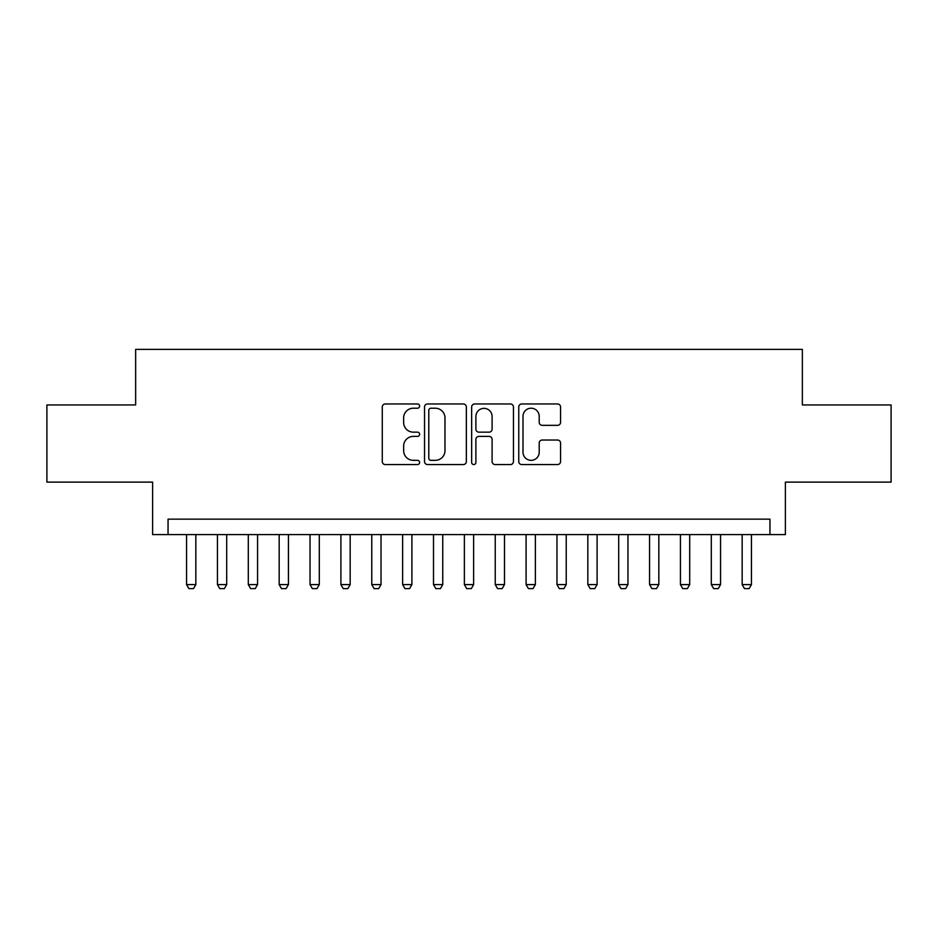 <?xml version="1.0" encoding="UTF-8"?>
<svg xmlns="http://www.w3.org/2000/svg" width="938" height="938" viewBox="0 0 938 938"><rect width="100%" height="100%" fill="white"/><g stroke="black" fill="none" stroke-linecap="round" stroke-linejoin="round"><path stroke-width="1.41" d="M419.614 406.095A2.122 2.122 0 0 0 417.492 403.973L385.307 403.973A3.025 3.025 0 0 0 382.27 407.01L382.27 461.543A3.025 3.025 0 0 0 385.307 464.568L417.492 464.568A2.122 2.122 0 0 0 419.614 462.457A2.122 2.122 0 0 0 417.492 460.335L413.33 460.335A9.697 9.697 0 0 1 403.633 450.639L403.633 446.089A9.697 9.697 0 0 1 413.33 436.393L417.492 436.393A2.122 2.122 0 0 0 419.614 434.271A2.122 2.122 0 0 0 417.492 432.16L413.33 432.16A9.697 9.697 0 0 1 403.633 422.463L403.633 417.914A9.697 9.697 0 0 1 413.33 408.218L417.492 408.218A2.122 2.122 0 0 0 419.614 406.095M557.547 425.336A3.025 3.025 0 0 0 560.572 422.311L560.572 407.01A3.025 3.025 0 0 0 557.547 403.973L521.798 403.973A3.025 3.025 0 0 0 518.761 407.01L518.761 461.543A3.025 3.025 0 0 0 521.798 464.568L557.547 464.568A3.025 3.025 0 0 0 560.572 461.543L560.572 443.064A3.025 3.025 0 0 0 557.547 440.028L542.246 440.028A3.025 3.025 0 0 0 539.209 443.064L539.209 452.222A8.102 8.102 0 0 1 531.107 460.335A8.102 8.102 0 0 1 523.005 452.222L523.005 416.32A8.102 8.102 0 0 1 531.107 408.218A8.102 8.102 0 0 1 539.209 416.32L539.209 422.311A3.025 3.025 0 0 0 542.246 425.336L557.547 425.336M769.946 534.59L785.387 534.59L785.387 482.12L891.1 482.12L891.1 404.946L802.353 404.946L802.353 349.393L135.647 349.393L135.647 404.946L46.9 404.946L46.9 482.12L152.613 482.12L152.613 534.59L769.946 534.59L769.946 519.16L168.054 519.16L168.054 534.59M466.35 407.01A3.025 3.025 0 0 0 463.313 403.973L427.564 403.973A3.025 3.025 0 0 0 424.539 407.01L424.539 461.543A3.025 3.025 0 0 0 427.564 464.568L463.313 464.568A3.025 3.025 0 0 0 466.35 461.543L466.35 407.01M474.687 403.973L510.436 403.973A3.025 3.025 0 0 1 513.461 407.01L513.461 461.543A3.025 3.025 0 0 1 510.436 464.568L495.135 464.568A3.025 3.025 0 0 1 492.098 461.543L492.098 439.43A3.025 3.025 0 0 0 489.073 436.393L478.919 436.393A3.025 3.025 0 0 0 475.894 439.43L475.894 462.457A2.122 2.122 0 0 1 473.772 464.568A2.122 2.122 0 0 1 471.65 462.457L471.65 407.01A3.025 3.025 0 0 1 474.687 403.973M430.905 408.218A2.122 2.122 0 0 0 428.783 410.34L428.783 458.213A2.122 2.122 0 0 0 430.905 460.335L435.291 460.335A9.697 9.697 0 0 0 444.987 450.639L444.987 417.914A9.697 9.697 0 0 0 435.291 408.218L430.905 408.218M492.098 416.472A8.102 8.102 0 0 0 483.996 408.37A8.102 8.102 0 0 0 475.894 416.472L475.894 429.123A3.025 3.025 0 0 0 478.919 432.16L489.073 432.16A3.025 3.025 0 0 0 492.098 429.123L492.098 416.472M186.568 534.59L186.568 584.597L195.831 584.597L195.831 534.59M195.831 584.597L193.521 588.607L188.89 588.607L186.568 584.597M217.44 534.59L217.44 584.597L226.703 584.597L226.703 534.59M226.703 584.597L224.381 588.607L219.75 588.607L217.44 584.597M248.3 534.59L248.3 584.597L257.563 584.597L257.563 534.59M257.563 584.597L255.253 588.607L250.622 588.607L248.3 584.597M279.172 534.59L279.172 584.597L288.435 584.597L288.435 534.59M288.435 584.597L286.113 588.607L281.482 588.607L279.172 584.597M310.032 534.59L310.032 584.597L319.295 584.597L319.295 534.59M319.295 584.597L316.985 588.607L312.354 588.607L310.032 584.597M340.904 534.59L340.904 584.597L350.167 584.597L350.167 534.59M350.167 584.597L347.846 588.607L343.214 588.607L340.904 584.597M371.765 534.59L371.765 584.597L381.027 584.597L381.027 534.59M381.027 584.597L378.718 588.607L374.086 588.607L371.765 584.597M402.637 534.59L402.637 584.597L411.899 584.597L411.899 534.59M411.899 584.597L409.578 588.607L404.946 588.607L402.637 584.597M433.508 534.59L433.508 584.597L442.759 584.597L442.759 534.59M442.759 584.597L440.45 588.607L435.818 588.607L433.508 584.597M464.369 534.59L464.369 584.597L473.631 584.597L473.631 534.59M473.631 584.597L471.31 588.607L466.69 588.607L464.369 584.597M495.241 534.59L495.241 584.597L504.492 584.597L504.492 534.59M504.492 584.597L502.182 588.607L497.55 588.607L495.241 584.597M526.101 534.59L526.101 584.597L535.364 584.597L535.364 534.59M535.364 584.597L533.054 588.607L528.422 588.607L526.101 584.597M556.973 534.59L556.973 584.597L566.235 584.597L566.235 534.59M566.235 584.597L563.914 588.607L559.283 588.607L556.973 584.597M587.833 534.59L587.833 584.597L597.096 584.597L597.096 534.59M597.096 584.597L594.786 588.607L590.154 588.607L587.833 584.597M618.705 534.59L618.705 584.597L627.968 584.597L627.968 534.59M627.968 584.597L625.646 588.607L621.015 588.607L618.705 584.597M649.565 534.59L649.565 584.597L658.828 584.597L658.828 534.59M658.828 584.597L656.518 588.607L651.887 588.607L649.565 584.597M680.437 534.59L680.437 584.597L689.7 584.597L689.7 534.59M689.7 584.597L687.378 588.607L682.747 588.607L680.437 584.597M711.297 534.59L711.297 584.597L720.56 584.597L720.56 534.59M720.56 584.597L718.25 588.607L713.619 588.607L711.297 584.597M742.169 534.59L742.169 584.597L751.432 584.597L751.432 534.59M751.432 584.597L749.11 588.607L744.479 588.607L742.169 584.597"/></g></svg>
